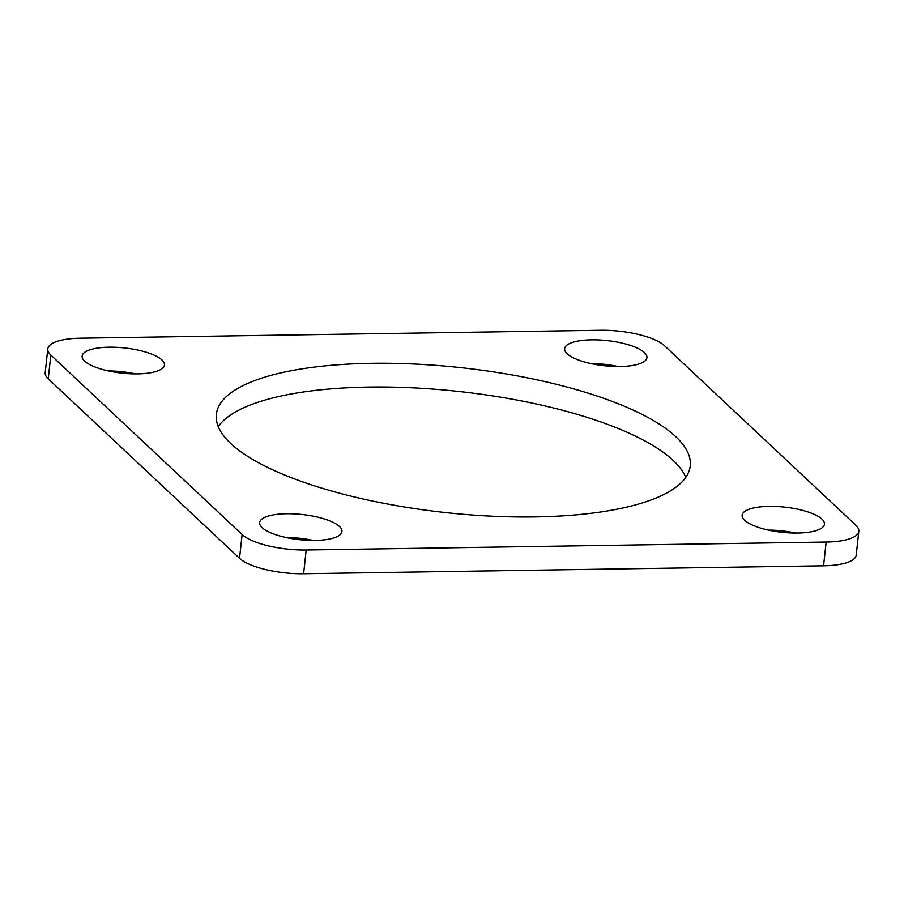 <?xml version="1.0" encoding="UTF-8"?>
<svg xmlns="http://www.w3.org/2000/svg" width="904" height="904" viewBox="0 0 904 904"><rect width="100%" height="100%" fill="white"/><g stroke="black" fill="none" stroke-linecap="round" stroke-linejoin="round"><path stroke-width="1.36" d="M306.185 550.005A50.183 15.334 -173.8 0 1 242.114 534.546L50.827 355.08A50.183 15.334 -173.8 0 1 47.776 348.944A50.183 15.334 -173.8 0 1 80.433 338.198L600.392 330.254A50.183 15.334 -173.8 0 1 664.474 345.701L855.76 525.167A50.183 15.334 -173.8 0 1 858.8 531.303A50.183 15.334 -173.8 0 1 826.143 542.05L306.185 550.005L303.608 573.746A50.183 15.334 -173.8 0 1 239.526 558.299L242.114 534.546M230.78 443.525A238.351 72.862 6.2 0 0 490.985 516.15A238.351 72.862 6.2 0 0 690.249 465.865A238.351 72.862 6.2 0 0 675.796 436.722A238.351 72.862 6.2 0 0 415.591 364.097A238.351 72.862 6.2 0 0 216.338 414.382A238.351 72.862 6.2 0 0 230.78 443.525M84.648 361.137A41.392 12.656 6.2 0 0 129.837 373.747A41.392 12.656 6.2 0 0 164.449 365.024A41.392 12.656 6.2 0 0 161.94 359.962A41.392 12.656 6.2 0 0 116.752 347.339A41.392 12.656 6.2 0 0 82.14 356.074A41.392 12.656 6.2 0 0 84.648 361.137M567.136 353.758A41.392 12.656 6.2 0 0 612.324 366.38A41.392 12.656 6.2 0 0 646.936 357.645A41.392 12.656 6.2 0 0 644.428 352.583A41.392 12.656 6.2 0 0 599.239 339.972A41.392 12.656 6.2 0 0 564.627 348.695A41.392 12.656 6.2 0 0 567.136 353.758M262.149 527.676A41.392 12.656 6.2 0 0 307.349 540.287A41.392 12.656 6.2 0 0 341.949 531.552A41.392 12.656 6.2 0 0 339.441 526.49A41.392 12.656 6.2 0 0 294.252 513.879A41.392 12.656 6.2 0 0 259.64 522.614A41.392 12.656 6.2 0 0 262.149 527.676M744.636 520.297A41.392 12.656 6.2 0 0 789.836 532.908A41.392 12.656 6.2 0 0 824.437 524.173A41.392 12.656 6.2 0 0 821.928 519.111A41.392 12.656 6.2 0 0 776.739 506.5A41.392 12.656 6.2 0 0 742.127 515.235A41.392 12.656 6.2 0 0 744.636 520.297M303.608 573.746L823.567 565.802L826.143 542.05M858.8 531.303L856.224 555.056A50.183 15.334 -173.8 0 1 823.567 565.802M50.827 355.08L48.24 378.832A50.183 15.334 -173.8 0 1 45.2 372.697L47.776 348.944M48.24 378.832L239.526 558.299M685.752 477.391A238.351 72.862 6.2 0 0 673.22 460.475A238.351 72.862 6.2 0 0 432.394 389.036A238.351 72.862 6.2 0 0 218.248 426.609M135.6 373.894A41.392 12.656 6.2 0 0 108.412 370.945M618.087 366.527A41.392 12.656 6.2 0 0 590.888 363.566M313.112 540.434A41.392 12.656 6.2 0 0 285.913 537.473M795.588 533.055A41.392 12.656 6.2 0 0 768.4 530.106"/></g></svg>
